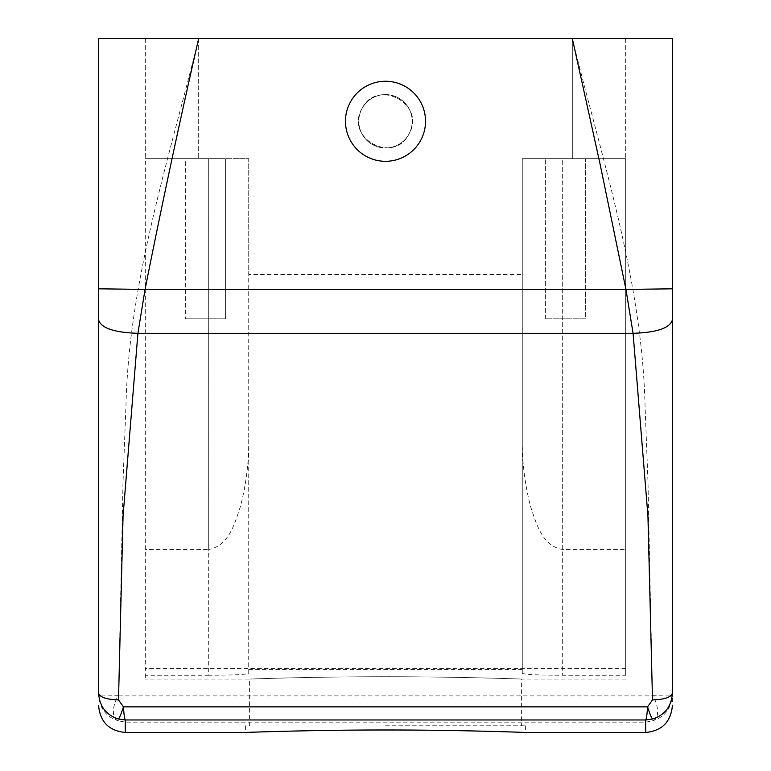 <?xml version="1.0" encoding="UTF-8"?>
<svg xmlns="http://www.w3.org/2000/svg" width="771" height="771" viewBox="0 0 771 771"><rect width="100%" height="100%" fill="white"/><g stroke="black" fill="none" stroke-linecap="round" stroke-linejoin="round"><path stroke-width="0.58" stroke-dasharray="3.85 2.89" d="M420.629 140.476A40.034 40.034 0 0 1 366.312 156.417A40.034 40.034 0 0 1 350.371 102.09A40.034 40.034 0 0 1 404.688 86.15A40.034 40.034 0 0 1 420.629 140.476A40.034 40.034 0 0 1 366.312 156.417A40.034 40.034 0 0 1 350.371 102.09A40.034 40.034 0 0 1 404.688 86.15A40.034 40.034 0 0 1 420.629 140.476A40.034 40.034 0 0 1 366.312 156.417A40.034 40.034 0 0 1 350.371 102.09A40.034 40.034 0 0 1 404.688 86.15A40.034 40.034 0 0 1 420.629 140.476M362.081 108.489A26.686 26.686 0 0 1 398.299 97.859A26.686 26.686 0 0 1 408.919 134.077A26.686 26.686 0 0 1 372.701 144.707A26.686 26.686 0 0 1 362.081 108.489C377.655 77.592 426.508 104.278 408.919 134.077C393.345 164.975 344.492 138.288 362.081 108.489C377.135 77.486 426.874 104.654 408.919 134.077C393.865 165.081 344.126 137.913 362.081 108.489A26.686 26.686 0 0 1 398.299 97.859A26.686 26.686 0 0 1 408.919 134.077A26.686 26.686 0 0 1 372.701 144.707A26.686 26.686 0 0 1 362.081 108.489M98.601 288.817L98.601 38.55L198.677 38.55C168.974 159.558 128.95 280.307 125.962 405.556L123.032 481.673L118.609 695.885C113.954 700.781 109.617 718.977 118.85 720.904L125.287 722.157L645.712 722.157L652.15 720.904C662.058 718.312 656.15 699.239 652.391 695.885L647.968 481.673L645.038 405.556C642.05 280.307 602.026 159.558 572.323 38.55L198.677 38.55L572.323 38.55L198.677 38.55L198.677 158.653L145.305 158.653L145.305 679.078L145.305 158.653L248.725 158.653L248.725 669.585L522.275 669.585L522.275 673.295C524.637 674.548 537.985 675.203 562.31 675.261L625.695 675.261L625.695 158.653L625.695 675.261M672.399 38.55L572.323 38.55L572.323 158.653L625.695 158.653L522.275 158.653L522.275 669.585M652.401 695.317L672.399 695.047L672.399 693.11L672.399 705.764M652.15 720.904C664.438 717.425 671.194 708.8 672.399 695.047M118.599 695.317L98.601 695.047L98.601 693.11M118.85 720.904C106.562 717.425 99.806 708.8 98.601 695.047M145.305 38.55L145.305 158.653L145.305 38.55M625.695 38.55L625.695 158.653L625.695 38.55M198.677 38.55L198.677 158.653L248.725 158.653L208.69 158.653L248.725 158.653L248.725 274.466L522.275 274.466L522.275 158.653L572.323 158.653L572.323 38.55M248.725 669.585L248.725 673.295C246.363 674.548 233.015 675.203 208.69 675.261L208.69 158.653L145.305 158.653L208.69 158.653L208.69 549.444L145.305 549.444M214.945 158.653L185.339 158.653L225.373 158.653L214.945 158.653L225.373 158.653L225.373 318.78L185.339 318.78L225.373 318.78L185.339 318.78L225.373 318.78L225.373 158.653M248.725 673.295L248.725 274.466M522.275 673.295L522.275 158.653L562.31 158.653L522.275 158.653L522.275 439.451L522.275 274.466M522.275 439.451C522.083 462.205 524.868 484.631 530.631 506.711C536.124 522.786 541.859 545.781 562.31 549.444L625.695 549.444M625.695 668.39L145.305 668.39M248.725 439.451C248.927 462.234 246.142 484.651 240.359 506.711C234.866 522.805 229.16 545.762 208.69 549.444M208.69 675.261L145.305 675.261M385.5 676.726C322.085 676.659 262.689 678.596 251.847 678.991C233.565 679.704 303.061 676.687 385.5 676.726C322.085 676.659 262.689 678.596 251.847 678.991C233.565 679.704 303.061 676.687 385.5 676.726C448.915 676.659 508.311 678.596 519.153 678.991C537.435 679.704 467.939 676.687 385.5 676.726C448.915 676.659 508.311 678.596 519.153 678.991C537.435 679.704 467.939 676.687 385.5 676.726M195.757 158.653L185.339 158.653L185.339 318.78L185.339 158.653M562.31 549.444L562.31 158.653L625.695 158.653L562.31 158.653L562.31 675.261M575.243 158.653L545.627 158.653L585.661 158.653L556.055 158.653L585.661 158.653L585.661 318.78L545.627 318.78L585.661 318.78L545.627 318.78L585.661 318.78L585.661 158.653M385.5 725.781L525.61 725.781L385.5 725.781M118.609 695.885L652.391 695.885M645.712 732.45L645.712 722.157M125.287 722.157L125.287 732.45M625.695 679.078L521.61 679.078L521.61 725.781M249.39 725.781L249.39 679.078L145.305 679.078M525.61 725.781L525.61 732.45M245.39 725.781L245.39 732.45M545.627 318.78L545.627 158.653L545.627 318.78"/><path stroke-width="1.16" d="M98.601 695.047L98.601 38.55L672.399 38.55L672.399 693.11L672.399 288.817L625.946 289.424L599.742 162.479L572.323 38.55M145.305 38.55L198.677 38.55L145.305 38.55M672.399 695.047L672.399 693.11C671.541 706.284 664.968 714.919 652.661 719.015L645.712 719.969L125.287 719.969L118.339 719.015C106.061 714.948 99.478 706.303 98.601 693.11L98.601 288.817L145.054 289.424C161.852 204.835 179.73 121.211 198.677 38.55M672.399 288.817L672.399 38.55M385.5 729.992C461.222 729.925 528.819 732.575 525.6 732.45C526.236 732.479 459.535 729.925 385.5 729.992C461.222 729.925 528.819 732.575 525.6 732.45C526.236 732.479 459.535 729.925 385.5 729.992C309.778 729.925 242.181 732.575 245.4 732.45C244.764 732.479 311.465 729.925 385.5 729.992C309.778 729.925 242.181 732.575 245.4 732.45C244.764 732.479 311.465 729.925 385.5 729.992M98.601 693.11C99.777 697.244 106.417 699.519 118.503 699.923L123.061 516.03L137.913 333.313L145.054 289.424L625.946 289.424L633.087 333.313L137.913 333.313C114.031 332.513 100.934 328.032 98.601 319.869M672.399 319.869C670.066 328.032 656.969 332.513 633.087 333.313L647.939 516.03L652.497 699.923C664.583 699.519 671.223 697.244 672.399 693.11M652.661 719.015C651.62 718.273 649.924 714.216 647.563 706.862L652.497 699.923M672.399 705.764C670.818 721.974 661.923 730.869 645.712 732.45L645.712 719.969C646.435 719.025 647.052 714.659 647.563 706.862L123.437 706.862L118.503 699.923M245.39 732.45L125.287 732.45L125.287 719.969C124.584 719.141 123.967 714.765 123.437 706.862C121.076 714.216 119.38 718.273 118.339 719.015M350.371 102.09A40.034 40.034 0 0 1 404.688 86.15A40.034 40.034 0 0 1 420.629 140.476A40.034 40.034 0 0 1 366.312 156.417A40.034 40.034 0 0 1 350.371 102.09M645.712 732.45L525.61 732.45M125.287 732.45C109.077 730.869 100.182 721.974 98.601 705.764"/></g></svg>
